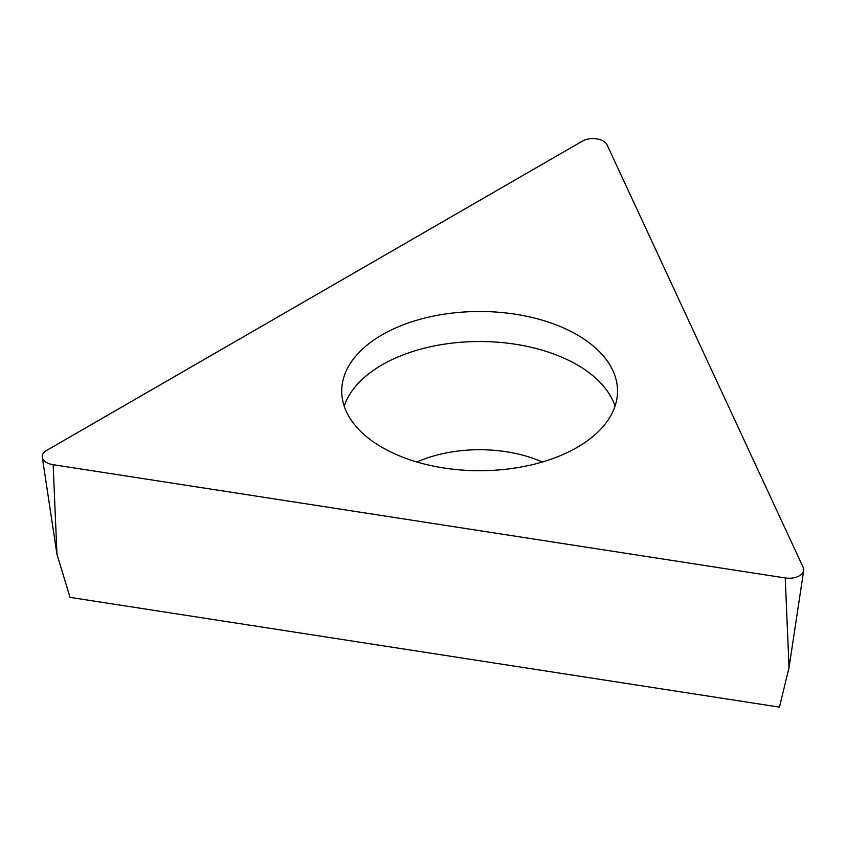 <?xml version="1.0" encoding="UTF-8"?>
<svg xmlns="http://www.w3.org/2000/svg" width="846" height="846" viewBox="0 0 846 846"><rect width="100%" height="100%" fill="white"/><g stroke="black" fill="none" stroke-linecap="round" stroke-linejoin="round"><path stroke-width="1.27" d="M607.09 144.878L803.256 567.55A14.71 8.492 180 0 1 803.7 570.49A14.71 8.492 180 0 1 785.236 577.955L53.15 464.697A14.71 8.492 180 0 1 42.3 457.231A14.71 8.492 180 0 1 46.551 450.484L582.482 141.071A14.71 8.492 180 0 1 607.09 144.878L803.256 567.55A14.71 8.492 180 0 1 785.236 577.955L53.15 464.697A14.71 8.492 180 0 1 46.551 450.484L582.482 141.071A14.71 8.492 180 0 1 607.09 144.878M382.117 447.397A137.898 79.609 0 0 0 532.398 464.655A137.898 79.609 0 0 0 617.527 391.106A137.898 79.609 0 0 0 577.131 334.815A137.898 79.609 0 0 0 426.86 317.557A137.898 79.609 0 0 0 341.731 391.106A137.898 79.609 0 0 0 382.117 447.397M53.15 464.697L56.957 554.31L70.059 597.382L779.452 707.129L789.043 667.557L785.236 577.955M344.206 406.122A137.898 79.609 180 0 1 439.159 345.02A137.898 79.609 180 0 1 577.131 364.838A137.898 79.609 180 0 1 615.053 406.122M542.328 462.011A102.958 59.442 0 0 0 416.93 462.011M789.043 667.557L803.7 570.49M56.957 554.31L42.3 457.231"/></g></svg>
